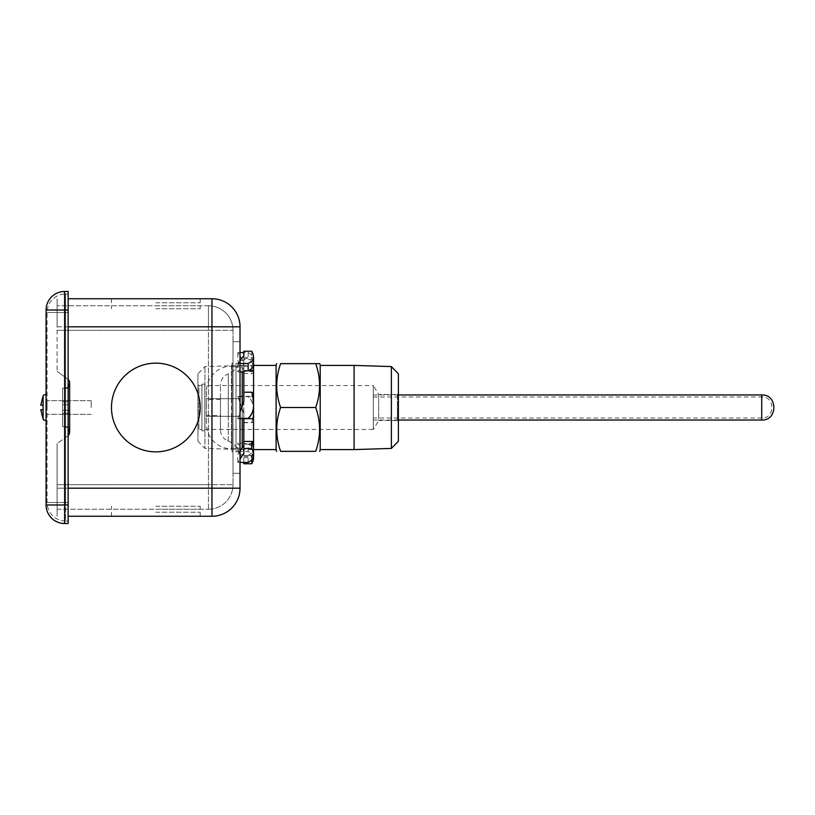 <?xml version="1.0" encoding="UTF-8"?>
<svg xmlns="http://www.w3.org/2000/svg" width="815" height="815" viewBox="0 0 815 815"><rect width="100%" height="100%" fill="white"/><g stroke="black" fill="none" stroke-linecap="round" stroke-linejoin="round"><path stroke-width="0.61" stroke-dasharray="4.08 3.06" d="M373.331 420.031L373.331 394.969L373.331 420.031L398.392 420.031M373.331 394.969L398.392 394.969M373.331 396.976L761.719 396.976L761.719 418.024L761.719 396.976C775.279 396.273 775.279 418.727 761.719 418.024L373.331 418.024L373.331 396.976L373.331 418.024M227.65 440.803L228.302 441.068L228.302 416.271L240.028 416.271L240.028 398.729L240.028 457.969L240.028 416.271L220.478 416.271L220.478 429.8L220.478 385.2L220.478 416.271L228.302 416.271L228.302 441.068A12.031 12.031 0 0 1 220.478 429.8M240.028 357.031C239.62 365.089 235.718 370.723 228.302 373.932L228.302 398.729L240.028 398.729L240.028 357.031L240.028 398.729L228.302 398.729L228.302 416.271L228.302 398.729L220.478 398.729L228.302 398.729L228.302 373.932A12.031 12.031 0 0 0 220.478 385.2M155.828 302.762L200.184 302.762L155.828 302.762M155.828 298.748L200.184 298.748L155.828 298.748M240.028 451.856L236.014 451.856L236.014 363.144L236.014 451.856L236.014 363.144L236.014 451.856L240.028 451.856L240.028 363.144L236.014 363.144L240.028 363.144L240.028 451.856M233.008 341.719L240.028 341.719L240.028 366.781L240.028 341.719L240.028 366.781L240.028 341.719L233.008 341.719L233.008 366.781L240.028 366.781L233.008 366.781L233.008 341.719M233.008 448.219L240.028 448.219L240.028 473.281L240.028 448.219L240.028 473.281L240.028 448.219L233.008 448.219L233.008 473.281L240.028 473.281L233.008 473.281L233.008 448.219M155.828 363.144A44.356 44.356 0 0 0 111.482 407.5A44.356 44.356 0 0 0 155.828 451.856A44.356 44.356 0 0 0 200.184 407.5A44.356 44.356 0 0 0 155.828 363.144A44.356 44.356 0 0 1 200.184 407.5A44.356 44.356 0 0 1 155.828 451.856A44.356 44.356 0 0 0 200.184 407.5A44.356 44.356 0 0 0 155.828 363.144A44.356 44.356 0 0 1 200.184 407.5A44.356 44.356 0 0 1 155.828 451.856A44.356 44.356 0 0 1 111.482 407.5A44.356 44.356 0 0 1 155.828 363.144A44.356 44.356 0 0 0 111.482 407.5A44.356 44.356 0 0 0 155.828 451.856A44.356 44.356 0 0 1 111.482 407.5A44.356 44.356 0 0 1 155.828 363.144A44.356 44.356 0 0 0 111.482 407.5A44.356 44.356 0 0 0 155.828 451.856A44.356 44.356 0 0 0 200.184 407.5A44.356 44.356 0 0 0 155.828 363.144A44.356 44.356 0 0 0 111.482 407.5A44.356 44.356 0 0 0 155.828 451.856A44.356 44.356 0 0 0 200.184 407.5A44.356 44.356 0 0 0 155.828 363.144A44.356 44.356 0 0 1 200.184 407.5A44.356 44.356 0 0 1 155.828 451.856A44.356 44.356 0 0 1 111.482 407.5A44.356 44.356 0 0 1 155.828 363.144M155.828 308.773L200.184 308.773L155.828 308.773M155.828 305.768L200.184 305.768L155.828 305.768M69.632 413.266L62.623 413.266L69.632 413.266L69.632 401.734L62.623 401.734L62.623 413.266L62.623 401.734L69.632 401.734L69.632 413.266M233.008 448.841L233.008 416.271L233.008 448.841L231.511 448.841L231.511 416.271L231.511 448.841A25.061 25.061 0 0 1 206.45 423.79L206.45 399.482L206.45 423.79M233.008 363.144L233.008 451.856L232.01 451.856L232.01 363.144L232.01 451.856L232.01 363.144L232.01 451.856L233.008 451.856L233.008 363.144L232.01 363.144L233.008 363.144L233.008 451.856L233.008 363.144M155.828 516.252L200.184 516.252L155.828 516.252M155.828 512.238L200.184 512.238L155.828 512.238M155.828 509.232L200.184 509.232L155.828 509.232M155.828 506.227L200.184 506.227L155.828 506.227M220.478 415.518L220.478 399.482L220.478 415.518L206.45 415.518M220.478 399.482L206.45 399.482M206.45 391.21L206.45 404.709L206.45 391.21A25.061 25.061 0 0 1 231.511 366.159L231.511 398.729L231.511 366.159L233.008 366.159L233.008 398.729L233.008 366.159M68.134 326.815L57.111 326.815L57.111 371.416L57.111 298.748L57.111 326.815L240.028 326.815A28.067 28.067 0 0 0 211.961 298.748L211.961 516.252A28.067 28.067 0 0 0 240.028 488.185L240.028 326.815A28.067 28.067 0 0 0 211.961 298.748L68.134 298.748M68.134 488.185L57.111 488.185L57.111 516.252L57.111 443.584L67.757 435.913A4.513 4.513 0 0 0 68.134 435.618A4.513 4.513 0 0 1 67.757 435.913A4.513 4.513 0 0 0 69.632 432.256L69.632 431.308A4.513 4.513 0 0 0 65.129 426.795A4.513 4.513 0 0 1 69.632 431.308L69.632 383.692A4.513 4.513 0 0 1 65.129 388.205A4.513 4.513 0 0 0 69.632 383.692L69.632 382.744A4.513 4.513 0 0 0 67.757 379.087L57.111 371.416L67.757 379.087A4.513 4.513 0 0 1 68.134 379.382A4.513 4.513 0 0 0 67.757 379.087L57.111 371.416L67.757 379.087A4.513 4.513 0 0 1 69.632 382.744L69.632 383.692L69.632 382.744M68.134 387.054L65.129 388.205L69.632 388.205L62.623 388.205L62.623 410.261L69.632 410.261L69.632 426.795L62.623 426.795L62.623 388.205L62.623 426.795L62.623 410.261L62.623 426.795L69.632 426.795L69.632 388.205L69.632 426.795L65.129 426.795L68.134 427.946L65.129 426.795L62.623 426.795L69.632 426.795L69.632 404.739L62.623 404.739L62.623 388.205L69.632 388.205L65.129 388.205C67.676 388.093 69.183 386.585 69.632 383.692M68.134 516.252L211.961 516.252A28.067 28.067 0 0 0 240.028 488.185L57.111 488.185L57.111 443.584L57.111 484.68L57.111 443.584L67.757 435.913A4.513 4.513 0 0 0 69.632 432.256M208.457 305.768L57.111 305.768L208.457 305.768L208.457 330.32L57.111 330.32L208.457 330.32L208.457 305.768A24.552 24.552 0 0 1 233.008 330.32A24.552 24.552 0 0 0 208.457 305.768A24.552 24.552 0 0 1 233.008 330.32L233.008 484.68L233.008 330.32L208.457 330.32L208.457 484.68L208.457 330.32L233.008 330.32M57.111 484.68L57.111 509.232L57.111 484.68L208.457 484.68L57.111 484.68M69.632 388.205L69.632 404.739L69.632 388.205M57.111 509.232L208.457 509.232L57.111 509.232M69.632 410.261L69.632 404.739L62.623 404.739L62.623 410.261L69.632 410.261M233.008 416.271L233.008 398.729L233.008 416.271L231.511 416.271L231.511 398.729L233.008 398.729L231.511 398.729L231.511 416.271L206.45 416.271L233.008 416.271M62.623 413.266L62.623 401.734L62.623 413.266M208.457 509.232A24.552 24.552 0 0 0 233.008 484.68A24.552 24.552 0 0 1 208.457 509.232L208.457 484.68L233.008 484.68L208.457 484.68L208.457 509.232M46.078 419.959L46.078 395.041L46.078 419.959A2.007 2.007 0 0 1 43.103 419.155L43.103 395.846A2.007 2.007 0 0 1 46.078 395.041L46.078 419.959M43.103 409.751L43.103 418.941L43.103 409.751L43.103 418.941L40.75 409.751L43.103 409.751L40.75 409.751L43.103 409.751L43.103 418.941L40.75 409.751L43.103 409.751L40.75 409.751L43.103 409.751L43.103 418.941L43.103 409.751L40.75 409.751M43.103 405.249L43.103 396.059L43.103 405.249L43.103 396.059L43.103 405.249L43.103 396.059L43.103 405.249L40.75 405.249L43.103 405.249L40.75 405.249L43.103 396.059L40.75 405.249L43.103 405.249L40.75 405.249M91.188 407.5L91.188 400.685L91.188 407.5M47.087 407.5L47.087 400.685L47.087 407.5M46.078 504.974A18.541 18.541 0 0 0 64.619 523.515L68.134 523.515L68.134 504.974L46.078 504.974M68.134 504.974L68.134 291.485L64.619 291.485A18.541 18.541 0 0 0 46.078 310.026L64.619 310.026L64.619 523.515M68.134 312.532L68.134 521.009L68.134 293.991L68.134 312.532L65.628 312.532L65.628 293.991L68.134 293.991L65.628 293.991L65.628 312.532L68.134 312.532M68.134 521.009L65.628 521.009L68.134 521.009M65.628 521.009A18.541 18.541 0 0 1 47.087 502.468L47.087 312.532A18.541 18.541 0 0 1 65.628 293.991A18.541 18.541 0 0 0 47.087 312.532L47.087 502.468A18.541 18.541 0 0 0 65.628 521.009L65.628 502.468L68.134 502.468L65.628 502.468L65.628 312.532L65.628 521.009M243.838 407.5L243.838 443.655L243.838 407.5M253.557 407.5L253.557 443.35L253.557 407.5M243.838 351.245L243.838 463.755M243.838 462.411L243.838 453.395M243.838 418.727L243.838 401.438M243.838 355.544L243.838 370.784M243.838 373.555L253.557 373.555L253.557 396.314L237.827 396.273L243.838 413.562M251.754 459.803L251.754 456.4L243.838 456.4M253.557 457.653L253.557 457.246A17.472 8.16 0 0 0 248.147 451.551L237.827 451.551L243.838 459.456M243.838 450.99L237.827 443.085L237.827 451.551M243.838 443.085L237.827 443.085M243.838 422.455L253.557 422.455L253.557 444.216L243.838 444.216M243.838 422.771L253.557 422.455L253.557 408.845A17.472 17.461 -0 0 0 248.147 396.63L237.827 396.63M251.754 422.771A55.603 55.563 -0 0 0 253.557 409.701M243.838 413.195L237.827 396.273M243.838 366.516L251.754 366.516L251.754 373.555L253.557 373.555L253.557 359.099A17.472 9.311 180 0 0 248.147 352.589L243.838 352.589M251.754 366.516A55.603 29.615 180 0 0 253.557 359.558M240.028 352.589L237.827 352.589L243.838 361.605M243.838 369.715L237.827 360.688L237.827 352.589M243.838 360.688L237.827 360.688M243.838 358.6L253.557 358.6L253.557 357.388L253.557 359.598L243.838 359.598M251.754 351.245L251.754 358.6L253.557 358.6L253.557 364.702L253.557 357.347M240.028 363.449L237.827 363.449L240.028 360.566M243.838 364.01L237.827 371.915L237.827 363.449M240.028 371.915L237.827 371.915M243.838 392.545L251.754 392.229M240.028 418.37L237.827 418.37L240.028 412.176M243.838 401.805L237.827 418.37M240.028 418.727L237.827 418.727M240.028 462.411L237.827 462.411L240.028 459.11M240.028 451.011L237.827 454.312L237.827 462.411M243.838 454.312L237.827 454.312M248.147 462.411L248.147 455.402A17.472 9.311 180 0 0 253.557 448.861L253.557 455.901L243.838 455.402M251.754 456.4L253.557 456.4L253.557 457.612L253.557 450.298A55.603 25.948 180 0 1 251.754 456.4L253.557 456.4L253.557 450.298M253.557 457.246L253.557 444.216M253.557 408.845L253.557 396.314L248.147 396.314A17.472 17.461 180 0 1 253.557 408.529M253.557 359.099L253.557 366.139L253.557 359.598L248.147 359.629A17.472 9.311 0 0 1 253.557 366.139M253.557 418.686L248.147 418.686M253.557 448.861L253.557 455.402L248.147 455.371M248.147 451.551L248.147 444.185A17.472 8.16 180 0 1 253.557 449.89M248.147 444.185L253.557 444.185M253.557 409.385A55.603 55.563 180 0 1 251.754 422.455M253.557 366.597A55.603 29.615 0 0 1 251.754 373.555M248.147 352.589L248.147 359.598M253.557 364.702A55.603 25.948 0 0 0 251.754 358.6M248.147 370.815L253.557 370.815M253.557 405.615A55.603 55.563 -0 0 0 251.754 392.545M398.392 393.472L398.392 421.528L398.392 393.472L397.384 394.47L397.384 407.5L397.384 394.47L378.69 394.47L373.331 385.546L373.331 429.454L204.84 429.454L204.84 385.546L204.84 429.454M398.392 421.528L397.384 420.53L397.384 407.5L397.384 420.53L378.69 420.53L378.69 394.47L378.69 420.53L373.331 429.454L373.331 385.546L204.84 385.546M201.937 384.15L201.937 430.85L201.937 384.15L204.84 384.15L204.84 430.85L204.84 384.15M201.937 430.85L204.84 430.85M201.937 429.454L201.937 385.546L201.937 429.454L198.931 429.454L198.931 385.546L197.933 384.548L197.933 430.452L197.933 384.548M201.937 385.546L198.931 385.546L198.931 429.454L197.933 430.452M391.373 448.423L391.373 366.577M354.087 449.595L354.087 365.405M197.933 373.81L197.933 441.19L197.933 373.81L204.942 366.577L242.228 365.405L242.228 447.7M197.933 441.19L204.942 448.423L204.942 366.577L204.942 448.423L240.028 449.523M320.214 365.405L320.214 449.595L320.214 365.405M240.996 449.554L253.557 449.595M242.228 418.727L242.228 405.972M242.228 371.915L242.228 365.405L253.557 365.405M276.112 449.595L276.112 365.405L276.112 449.595M398.392 441.19L398.392 373.81M320.214 364.651L320.214 450.349M280.605 407.5C275.46 422.15 275.46 436.769 280.605 451.347L315.711 451.347C320.855 436.769 320.855 422.15 315.711 407.5C320.855 392.922 320.855 378.303 315.711 363.653L280.605 363.653C275.46 378.303 275.46 392.922 280.605 407.5L315.711 407.5M276.112 364.651L276.112 450.349M761.719 394.969L761.719 420.031M206.45 398.729L231.511 398.729L206.45 398.729M68.134 310.026L64.619 310.026L64.619 291.485M47.087 502.468L65.628 502.468L47.087 502.468M47.087 312.532L65.628 312.532L47.087 312.532M111.482 298.748L111.482 302.762M200.184 308.773L200.184 305.768M111.482 512.238L111.482 516.252M200.184 509.232L200.184 506.227M200.184 298.748L200.184 302.762M228.302 441.068C235.718 444.277 239.62 449.911 240.028 457.969M111.482 308.773L111.482 305.768M200.184 512.238L200.184 516.252M111.482 509.232L111.482 506.227M91.188 400.685L47.087 400.685L91.188 400.685M91.188 414.315L47.087 414.315L91.188 414.315M253.557 443.35L243.838 443.655M253.557 371.65L243.838 371.345M243.838 357.388L253.557 357.388M243.838 457.612L253.18 457.612"/><path stroke-width="1.22" d="M398.392 420.031L761.719 420.031L761.719 394.969L398.392 394.969M155.828 363.144A44.356 44.356 0 0 0 111.482 407.5A44.356 44.356 0 0 0 155.828 451.856A44.356 44.356 0 0 0 200.184 407.5A44.356 44.356 0 0 0 155.828 363.144M68.134 298.748L211.961 298.748A28.067 28.067 0 0 1 240.028 326.815L240.028 488.185A28.067 28.067 0 0 1 211.961 516.252L211.961 488.185L68.134 488.185M69.632 382.744A4.513 4.513 0 0 0 68.134 379.382A4.513 4.513 0 0 1 69.632 382.744L69.632 431.308L68.134 427.946L69.632 432.256A4.513 4.513 0 0 1 68.134 435.618A4.513 4.513 0 0 0 69.632 432.256M69.632 383.692L68.134 387.054M68.134 516.252L211.961 516.252A28.067 28.067 0 0 0 240.028 488.185L211.961 488.185L211.961 298.748A28.067 28.067 0 0 1 240.028 326.815L68.134 326.815M40.75 405.249L43.103 405.249L43.103 396.059L40.75 405.249L43.103 395.846A2.007 2.007 0 0 1 46.078 395.041L46.078 310.026A18.541 18.541 0 0 1 64.619 291.485L68.134 291.485L68.134 310.026L46.078 310.026L46.078 504.974L64.619 504.974L64.619 291.485M43.103 405.249L43.103 419.155A2.007 2.007 0 0 0 46.078 419.959L46.078 504.974A18.541 18.541 0 0 0 64.619 523.515L68.134 523.515L68.134 310.026M43.103 418.941L40.75 409.751L43.103 418.941M43.103 409.751L40.75 409.751M251.754 459.803L251.754 463.755L243.838 463.755L243.838 462.411M240.028 459.11L243.838 453.395L243.838 418.686L240.028 418.727M240.028 412.176L243.838 401.438L243.838 370.784L253.557 370.784L253.557 406.155A17.472 17.461 180 0 1 248.147 418.37L240.028 418.37M240.028 360.566L243.838 355.544L243.838 351.245L251.754 351.245A55.603 25.948 180 0 1 253.557 357.347L253.557 357.754A17.472 8.16 180 0 1 248.147 363.449L240.028 363.449M251.754 463.755A55.603 25.948 0 0 0 253.557 457.653L253.557 455.901A17.472 9.311 0 0 1 248.147 462.411L240.028 462.411M243.838 352.589L240.028 352.589M243.838 371.915L240.028 371.915M251.835 392.545L253.557 392.545L251.835 392.545M243.838 392.229L251.754 392.229A55.603 55.563 180 0 1 253.557 405.299M243.838 441.445L253.557 441.445L253.557 418.686L243.838 418.686M243.838 448.484L251.754 448.484L251.754 441.445L253.557 441.445L253.557 455.901M251.754 448.484A55.603 29.615 0 0 1 253.557 455.442M243.838 445.285L240.028 451.011M253.557 357.754L253.557 370.784M253.557 406.155L253.557 418.686M248.147 363.449L248.147 370.784M248.208 370.784A17.472 8.16 0 0 0 253.557 365.11M248.147 418.37L248.147 418.686A17.472 17.461 -0 0 0 253.557 406.471M253.557 448.403A55.603 29.615 180 0 0 251.754 441.445M391.373 448.423L391.373 366.577L398.392 373.81L398.392 441.19L391.373 448.423L354.087 449.595L320.214 449.595M320.214 365.405L354.087 365.405L354.087 449.595M240.028 449.523L240.996 449.554M242.228 447.7L242.228 418.727M242.228 405.972L242.228 371.915M276.112 365.405L253.557 365.405M276.112 449.595L253.557 449.595M319.633 451.347L320.214 450.349L320.214 364.651L319.633 363.653L315.711 363.653C320.855 378.231 320.855 392.85 315.711 407.5C320.855 422.078 320.855 436.697 315.711 451.347L280.605 451.347C275.46 436.697 275.46 422.078 280.605 407.5C275.46 392.85 275.46 378.231 280.605 363.653L319.633 363.653M276.682 451.347L276.112 450.349L276.112 364.651L276.682 363.653M315.711 407.5L280.605 407.5M64.619 523.515L64.619 504.974L68.134 504.974M761.719 420.031C777.867 420.846 777.867 394.154 761.719 394.969M391.373 366.577L354.087 365.405"/></g></svg>
